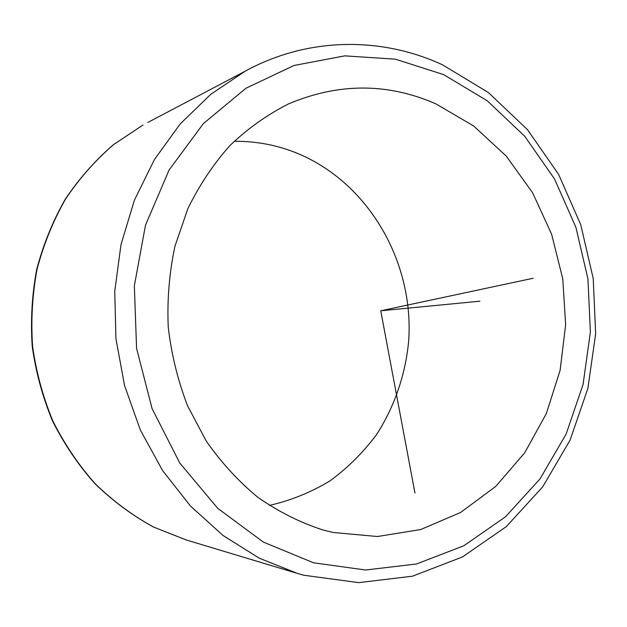 <?xml version="1.0" encoding="UTF-8"?>
<svg xmlns="http://www.w3.org/2000/svg" width="627" height="627" viewBox="0 0 627 627"><rect width="100%" height="100%" fill="white"/><g stroke="black" fill="none" stroke-linecap="round" stroke-linejoin="round"><path stroke-width="0.94" d="M234.169 141.294C256.004 141.075 276.985 145.049 297.096 153.223C368.731 182.645 414.282 262.258 408.663 341.119C405.465 374.711 394.477 406.852 376.404 434.809C363.143 452.569 347.632 467.946 329.873 480.94C311.047 492.313 290.865 500.479 269.328 505.425M435.859 103.847L473.691 126.027L506.334 156.178L532.613 192.795L551.635 234.255L562.764 278.835L565.64 324.786L560.115 370.314L546.329 413.616L524.642 452.898L495.753 486.403L460.633 512.463L420.631 529.572L377.407 536.516L332.976 532.456L322.411 529.807C299.878 522.409 278.419 511.624 258.042 497.446C238.597 481.45 221.339 462.655 206.259 441.079L187.575 405.81C177.825 380.503 171.375 354.208 168.232 326.926C167.064 299.502 169.314 272.58 174.972 246.16L187.881 208.619C199.37 185.122 213.431 164.055 230.07 145.409C247.916 128.425 267.345 114.623 288.357 103.988C338.4 82.788 387.572 82.74 435.859 103.847M533.185 278.247L380.746 310.788L414.956 493.034M380.746 310.788L479.929 301.187M313.618 562.819L263.332 542.089L217.749 508.348L179.8 463.055L152.087 408.632L136.568 348.298L134.343 285.818L145.503 225.132L169.11 169.995L203.399 123.566L245.956 88.242L294.016 65.474L344.748 55.858L395.433 59.189L443.65 74.613L487.312 100.845L524.728 136.263L554.582 179.048L575.884 227.28L587.954 278.952L590.383 332.036L583.063 384.445L566.118 434.111L540.012 478.918L505.519 516.797L463.815 545.756L416.493 563.994L365.604 570.006L313.618 562.819M303.774 575.233L297.613 573.501L259.233 558.171L223.141 535.552L190.545 506.107L162.597 470.579L140.323 429.981L124.577 385.574L115.94 338.815L114.749 291.257L121.011 244.522L134.429 200.138L154.446 159.517L180.262 123.88L210.907 94.183L245.29 71.133L147.807 122.492M186.188 539.949L153.396 526.962C132.36 515.394 112.938 500.965 95.124 483.676C78.524 464.913 64.44 444.041 52.895 421.07C43.004 397.181 36.241 372.305 32.596 346.441C30.833 320.381 32.322 294.635 37.079 269.195C43.639 244.311 53.115 220.955 65.49 199.127C79.347 178.491 95.375 160.316 113.573 144.602L142.98 125.039L113.409 144.696C95.132 160.473 79.049 178.695 65.161 199.362C52.762 221.198 43.287 244.538 36.727 269.391C31.969 294.784 30.472 320.475 32.236 346.472C35.872 372.266 42.628 397.087 52.503 420.936C64.048 443.877 78.132 464.732 94.755 483.503C112.601 500.816 132.085 515.284 153.215 526.899L186.188 539.949L295.889 572.976M332.976 532.456L331.181 532.049M442.615 64.879L488.402 92.545L527.511 129.695L558.626 174.424L580.759 224.732L593.228 278.56L595.65 333.823L587.883 388.411L570.068 440.17L542.629 486.944L506.357 526.57L462.428 556.964L412.495 576.189L358.746 582.632L303.844 575.249L297.613 573.501M442.411 64.785C381.569 36.578 307.959 36.828 245.29 71.133"/></g></svg>
